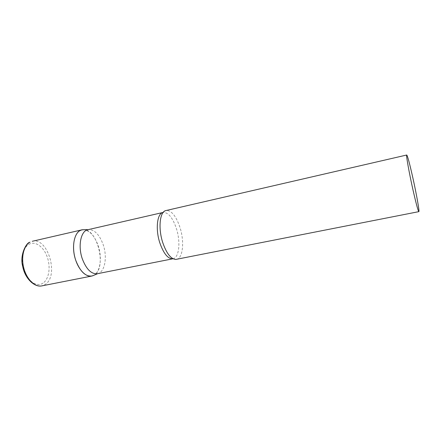 <?xml version="1.0" encoding="UTF-8"?>
<svg xmlns="http://www.w3.org/2000/svg" width="441" height="441" viewBox="0 0 441 441"><rect width="100%" height="100%" fill="white"/><g stroke="black" fill="none" stroke-linecap="round" stroke-linejoin="round"><path stroke-width="0.33" stroke-dasharray="2.21 1.65" d="M94.743 274.699L93.828 275.294C100.35 271.915 102.268 257.544 98.156 245.665C94.721 236.122 90.036 230.803 84.088 229.706C97.775 230.004 106.49 266.992 94.743 274.699M97.334 273.729L97.869 273.602C104.958 271.821 107.477 257.048 103.233 244.805C99.512 234.645 94.594 229.574 88.47 229.596L87.93 229.695M176.483 259.369C182.905 258.415 184.564 241.905 180.121 227.887C176.202 216.09 171.51 210.285 166.036 210.467M32.259 241.288C47.887 236.856 59.342 276.016 45.092 284.506L41.79 285.895M43.02 283.128C37.094 287.245 28.163 281.722 24.316 270.917C20.374 260.162 22.833 247.445 29.178 244.182C35.467 240.753 43.786 246.966 47.27 257.07C50.842 267.125 49.001 279.159 43.02 283.128M172.966 258.773C179.107 257.858 180.749 242.203 176.521 228.918C172.789 217.749 168.302 212.259 163.071 212.446M29.525 242.39L29.96 242.148M173.059 258.757L175.694 259.451M163.159 212.424L165.281 210.715"/><path stroke-width="0.66" d="M93.828 275.294L91.761 276.055C85.659 277.378 77.952 269.192 74.931 257.572C71.85 245.979 74.237 233.818 79.898 230.649L81.894 229.855L84.088 229.706L82.5 229.744C74.612 230.257 70.781 246.525 75.819 260.521C80.301 271.865 85.813 276.998 92.362 275.912L93.828 275.294M172.966 258.773C167.999 259.043 163.594 253.658 159.741 242.611C155.282 228.89 157.216 213.257 163.071 212.446L87.93 229.695C80.857 230.819 77.71 245.946 82.324 258.878C86.348 269.286 91.353 274.236 97.334 273.729L173.059 258.757M406.745 155.006L165.281 210.715C159.708 212.639 158.192 228.499 162.646 242.291C166.384 253.206 170.733 258.928 175.694 259.451L418.845 211.647C419.667 211.812 416.436 193.836 412.759 177.414C409.628 163.528 407.627 156.059 406.745 155.006C405.896 154.51 409.066 172.481 412.947 189.735C416.106 203.643 418.074 210.947 418.845 211.647M91.761 276.055L41.79 285.895C35.065 287.334 26.862 279.588 23.88 268.404C20.832 257.241 23.77 245.372 30.054 242.12L29.96 242.148M41.79 285.895C34.514 287.515 24.988 278.519 22.756 266.689C19.393 254.898 26.543 242.71 29.525 242.39M81.894 229.855L32.259 241.288M88.354 229.601L82.5 229.744M97.759 273.646L92.362 275.912"/></g></svg>
